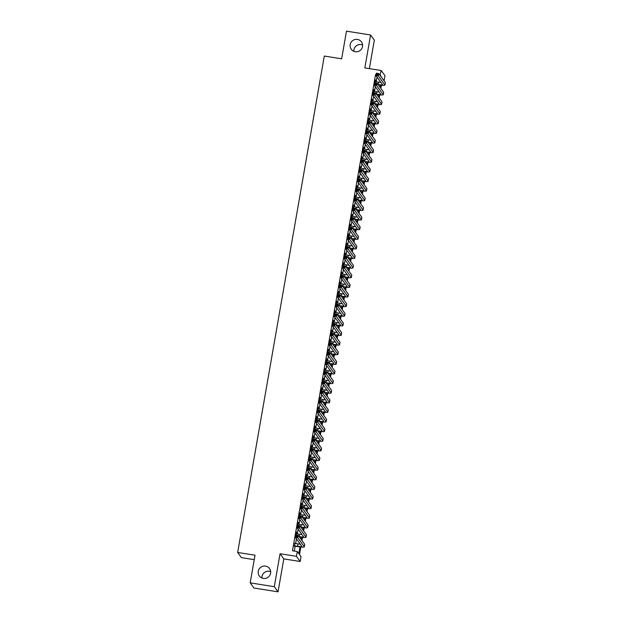<?xml version="1.0" encoding="UTF-8"?>
<svg xmlns="http://www.w3.org/2000/svg" width="623" height="623" viewBox="0 0 623 623"><rect width="100%" height="100%" fill="white"/><g stroke="black" fill="none" stroke-linecap="round" stroke-linejoin="round"><path stroke-width="0.93" d="M261.925 578.019A6.3 6.199 144.1 0 1 270.67 571.68M265.499 566.105A6.3 6.199 144.1 0 1 269.728 575.504A6.3 6.199 144.1 0 1 259.324 575.964A6.3 6.199 144.1 0 1 265.499 566.105M353.848 51.32A6.3 6.199 144.1 0 1 362.594 44.981M357.423 39.413A6.3 6.199 144.1 0 1 361.651 48.804A6.3 6.199 144.1 0 1 351.247 49.264A6.3 6.199 144.1 0 1 357.423 39.413M300.831 547.025L299.507 554.595L301.026 556.689L300.185 561.502L296.439 556.331L297.28 551.519L298.799 553.613L299.967 546.932M283.792 558.901L280.046 553.73L274.299 586.679L250.189 582.863L253.935 588.026L278.045 591.85L283.792 558.901L300.185 561.502M254.239 559.656L241.405 557.624L237.659 552.453L324.295 56.054L341.653 58.811L346.474 31.15L370.584 34.974L364.837 67.923L381.229 70.516L384.975 75.687L384.134 80.499L382.553 78.771M369.361 68.639L374.33 40.137L370.584 34.974M274.299 586.679L278.045 591.85M294.967 543.396L294.492 546.106M296.649 533.779L296.634 532.05L296.12 534.993M298.324 524.161L298.316 522.424L297.802 525.376M300.006 514.543L299.99 512.807L299.476 515.758M301.68 504.918L301.672 503.189L301.158 506.133M303.362 495.301L303.346 493.564L302.833 496.515M305.044 485.683L305.029 483.946L304.515 486.898M306.718 476.058L306.711 474.329L306.197 477.273M308.401 466.44L308.385 464.711L307.871 467.655M310.075 456.823L310.067 455.086L309.553 458.037M311.757 447.197L311.741 445.468L311.227 448.412M313.439 437.58L313.424 435.851L312.91 438.794M315.113 427.962L315.106 426.225L314.592 429.177M316.796 418.337L316.78 416.608L316.266 419.552M318.47 408.719L318.462 406.99L317.948 409.934M320.152 399.102L320.136 397.365L319.622 400.316M321.834 389.476L321.818 387.747L321.304 390.691M323.508 379.859L323.501 378.13L322.987 381.074M325.19 370.241L325.175 368.505L324.661 371.456M326.865 360.616L326.857 358.887L326.343 361.831M328.547 350.998L328.531 349.269L328.017 352.213M330.221 341.381L330.213 339.644L329.699 342.595M331.903 331.755L331.895 330.026L331.381 332.97M333.585 322.138L333.57 320.409L333.056 323.353M335.26 312.52L335.252 310.784L334.738 313.735M336.942 302.895L336.926 301.166L336.412 304.117M338.616 293.277L338.608 291.548L338.094 294.492M340.298 283.66L340.29 281.923L339.769 284.875M341.98 274.034L341.965 272.306L341.451 275.257M343.655 264.417L343.647 262.688L343.133 265.632M345.337 254.799L345.321 253.063L344.807 256.014M347.011 245.182L347.003 243.445L346.489 246.397M348.693 235.556L348.685 233.827L348.164 236.771M350.375 225.939L350.36 224.202L349.846 227.154M352.05 216.321L352.042 214.585L351.528 217.536M353.732 206.696L353.716 204.967L353.202 207.911M355.406 197.078L355.398 195.349L354.884 198.293M357.088 187.461L357.08 185.724L356.558 188.676M358.77 177.835L358.755 176.107L358.241 179.05M360.444 168.218L360.437 166.489L359.923 169.433M362.127 158.6L362.111 156.864L361.597 159.815M363.801 148.975L363.793 147.246L363.279 150.19M365.483 139.357L365.475 137.628L364.953 140.572M367.165 129.74L367.149 128.003L366.636 130.955M368.839 120.114L368.832 118.386L368.318 121.329M370.521 110.497L370.506 108.768L369.992 111.712M372.196 100.879L372.188 99.143L371.674 102.094M373.878 91.254L373.87 89.525L373.348 92.469M376.012 75.181L375.568 74.565L292.46 550.755L297.28 551.519M294.29 551.044L295.138 546.207M295.606 543.505L296.423 538.825M297.288 533.88L298.106 529.2M298.97 524.262L299.78 519.582M300.644 514.645L301.462 509.964M302.326 505.019L303.144 500.339M304.001 495.402L304.818 490.722M305.683 485.784L306.5 481.104M307.365 476.159L308.175 471.479M309.039 466.541L309.857 461.861M310.721 456.924L311.539 452.243M312.396 447.298L313.213 442.626M314.078 437.681L314.895 433.001M315.76 428.063L316.57 423.383M317.434 418.438L318.252 413.765M319.116 408.82L319.934 404.14M320.79 399.203L321.608 394.523M322.473 389.577L323.29 384.905M324.155 379.96L324.965 375.28M325.829 370.342L326.647 365.662M327.511 360.717L328.329 356.045M329.185 351.099L330.003 346.419M330.868 341.482L331.685 336.802M332.55 331.857L333.36 327.184M334.224 322.239L335.042 317.559M335.906 312.621L336.724 307.941M337.58 303.004L338.398 298.324M339.262 293.378L340.08 288.698M340.945 283.761L341.754 279.081M342.619 274.143L343.437 269.463M344.301 264.518L345.119 259.838M345.975 254.9L346.793 250.22M347.657 245.283L348.475 240.603M349.339 235.658L350.149 230.977M351.014 226.04L351.831 221.36M352.696 216.422L353.514 211.742M354.37 206.797L355.188 202.125M356.052 197.18L356.87 192.499M357.734 187.562L358.544 182.882M359.409 177.937L360.226 173.264M361.091 168.319L361.908 163.639M362.765 158.701L363.583 154.021M364.447 149.076L365.265 144.404M366.129 139.459L366.939 134.778M367.804 129.841L368.621 125.161M369.486 120.216L370.303 115.543M371.16 110.598L371.978 105.918M372.842 100.981L373.66 96.3M374.516 91.355L375.334 86.683M376.199 81.738L377.016 77.057M375.56 81.636L375.544 79.908L375.03 82.851M280.046 553.73L296.439 556.331M375.568 74.565L376.105 74.651M380.014 75.266L381.229 70.516M250.189 582.863L255.017 555.202L237.659 552.453M381.416 85.258L380.871 88.388M379.742 94.875L379.197 98.006M378.06 104.5L377.515 107.631M376.385 114.118L375.833 117.249M374.703 123.736L374.158 126.866M373.021 133.361L372.476 136.492M371.347 142.978L370.802 146.109M369.665 152.596L369.12 155.727M367.991 162.221L367.445 165.352M366.308 171.839L365.763 174.97M364.626 181.457L364.081 184.587M362.952 191.082L362.407 194.212M361.27 200.699L360.725 203.83M359.596 210.317L359.05 213.448M357.914 219.942L357.368 223.073M356.231 229.56L355.686 232.691M354.557 239.177L354.012 242.308M352.875 248.803L352.33 251.933M351.201 258.42L350.656 261.551M349.519 268.038L348.973 271.169M347.836 277.663L347.291 280.786M346.162 287.281L345.617 290.411M344.48 296.898L343.935 300.029M342.806 306.516L342.261 309.647M341.124 316.141L340.579 319.272M339.442 325.759L338.896 328.889M337.767 335.376L337.222 338.507M336.085 345.002L335.54 348.132M334.411 354.619L333.866 357.75M332.729 364.237L332.184 367.368M331.054 373.862L330.502 376.993M329.372 383.48L328.827 386.61M327.69 393.097L327.145 396.228M326.016 402.723L325.471 405.853M324.334 412.34L323.789 415.471M322.659 421.958L322.107 425.088M320.977 431.583L320.432 434.714M319.295 441.201L318.75 444.331M317.621 450.818L317.076 453.949M315.939 460.444L315.394 463.574M314.265 470.061L313.712 473.192M312.582 479.679L312.037 482.809M310.9 489.304L310.355 492.435M309.226 498.922L308.681 502.052M307.544 508.539L306.999 511.67M305.87 518.165L305.317 521.295M304.188 527.782L303.642 530.913M302.505 537.4L301.96 540.53M381.844 77.789L380.388 75.328M301.252 539.557L301.641 537.306M302.934 529.932L303.323 527.689M304.608 520.314L305.005 518.071M306.29 510.696L306.68 508.446M307.972 501.071L308.362 498.828M309.647 491.454L310.036 489.211M311.329 481.836L311.718 479.585M313.003 472.211L313.4 469.968M314.685 462.593L315.074 460.35M316.367 452.976L316.757 450.733M318.041 443.35L318.431 441.107M319.724 433.733L320.113 431.49M321.398 424.115L321.795 421.872M323.08 414.49L323.469 412.247M324.754 404.872L325.151 402.629M326.436 395.255L326.826 393.012M328.119 385.629L328.508 383.386M329.793 376.012L330.19 373.769M331.475 366.394L331.864 364.151M333.149 356.769L333.546 354.526M334.831 347.151L335.221 344.908M336.513 337.534L336.903 335.291M338.188 327.916L338.585 325.665M339.87 318.291L340.259 316.048M341.544 308.673L341.941 306.43M343.226 299.056L343.616 296.805M344.908 289.43L345.298 287.187M346.583 279.813L346.98 277.57M348.265 270.195L348.654 267.945M349.939 260.57L350.336 258.327M351.621 250.952L352.011 248.709M353.303 241.335L353.693 239.084M354.978 231.709L355.375 229.466M356.66 222.092L357.049 219.849M358.334 212.474L358.731 210.231M360.016 202.849L360.406 200.606M361.698 193.231L362.088 190.988M363.373 183.614L363.77 181.371M365.055 173.988L365.444 171.746M366.729 164.371L367.126 162.128M368.411 154.753L368.8 152.51M370.093 145.128L370.483 142.885M371.767 135.51L372.165 133.267M373.45 125.893L373.839 123.65M375.124 116.267L375.521 114.025M376.806 106.65L377.195 104.407M378.488 97.032L378.877 94.789M380.162 87.415L380.56 85.164M378.06 84.502L378.161 84.518A4.922 0.607 -170.1 0 0 382.499 84.666A4.922 0.607 -170.1 0 0 382.475 84.588L375.942 75.585L376.362 73.179L378.776 73.561L385.302 82.563A7.383 0.911 9.9 0 1 385.341 82.688L384.921 85.094A7.383 0.911 9.9 0 1 378.41 84.868L378.309 84.853M375.248 81.59L378.582 82.119A4.922 0.607 -170.1 0 0 380.887 82.4M377.795 73.981L376.829 73.833L376.658 74.791L377.624 74.947L377.795 73.981L378.776 73.561L378.356 75.967L384.882 84.969A7.383 0.911 9.9 0 1 384.921 85.094M377.624 74.947L378.356 75.967L375.942 75.585L376.658 74.791M376.829 73.833L376.362 73.179M376.378 94.128L376.479 94.143A4.922 0.607 -170.1 0 0 380.817 94.291A4.922 0.607 -170.1 0 0 380.793 94.205L374.267 85.203L374.688 82.797L377.094 83.178L383.628 92.181A7.383 0.911 9.9 0 1 383.667 92.305L383.246 94.712A7.383 0.911 9.9 0 1 376.736 94.494L376.635 94.47M373.574 91.207L376.899 91.737A4.922 0.607 -170.1 0 0 379.212 92.025M376.113 83.607L375.147 83.451L374.984 84.417L375.949 84.564L376.113 83.607L377.094 83.178L376.674 85.585L383.207 94.587A7.383 0.911 9.9 0 1 383.246 94.712M375.949 84.564L376.674 85.585L374.267 85.203L374.984 84.417M375.147 83.451L374.688 82.797M374.696 103.745L374.797 103.761A4.922 0.607 -170.1 0 0 379.142 103.909A4.922 0.607 -170.1 0 0 379.119 103.823L372.585 94.821L373.006 92.414L375.42 92.796L381.946 101.806A7.383 0.911 9.9 0 1 381.985 101.923L381.564 104.329A7.383 0.911 9.9 0 1 375.054 104.111L374.953 104.096M371.892 100.825L375.217 101.354A4.922 0.607 -170.1 0 0 377.53 101.642M374.439 93.224L373.473 93.068L373.302 94.034L374.267 94.19L374.439 93.224L375.42 92.796L374.999 95.202L381.525 104.212A7.383 0.911 9.9 0 1 381.564 104.329M374.267 94.19L374.999 95.202L372.585 94.821L373.302 94.034M373.473 93.068L373.006 92.414M373.021 113.363L373.122 113.378A4.922 0.607 -170.1 0 0 377.46 113.526A4.922 0.607 -170.1 0 0 377.437 113.448L370.911 104.446L371.324 102.04L373.738 102.421L380.264 111.424A7.383 0.911 9.9 0 1 380.303 111.548L379.882 113.954A7.383 0.911 9.9 0 1 373.372 113.729L373.27 113.713M370.218 110.45L373.543 110.98A4.922 0.607 -170.1 0 0 375.856 111.26M372.756 102.842L371.791 102.694L371.627 103.652L372.593 103.807L372.756 102.842L373.738 102.421L373.317 104.828L379.851 113.83A7.383 0.911 9.9 0 1 379.882 113.954M372.593 103.807L373.317 104.828L370.911 104.446L371.627 103.652M371.791 102.694L371.324 102.04M371.339 122.988L371.44 123.004A4.922 0.607 -170.1 0 0 375.786 123.152A4.922 0.607 -170.1 0 0 375.755 123.066L369.229 114.064L369.649 111.657L372.056 112.039L378.589 121.041A7.383 0.911 9.9 0 1 378.628 121.166L378.208 123.572A7.383 0.911 9.9 0 1 371.697 123.354L371.596 123.331M368.536 120.068L371.861 120.597A4.922 0.607 -170.1 0 0 374.174 120.885M371.074 112.467L370.117 112.311L369.945 113.277L370.911 113.425L371.074 112.467L372.056 112.039L371.643 114.445L378.169 123.447A7.383 0.911 9.9 0 1 378.208 123.572M370.911 113.425L371.643 114.445L369.229 114.064L369.945 113.277M370.117 112.311L369.649 111.657M369.665 132.606L369.766 132.621A4.922 0.607 -170.1 0 0 374.104 132.769A4.922 0.607 -170.1 0 0 374.08 132.683L367.547 123.681L367.967 121.275L370.381 121.656L376.907 130.666A7.383 0.911 9.9 0 1 376.946 130.783L376.526 133.19A7.383 0.911 9.9 0 1 370.015 132.972L369.914 132.956M366.854 129.685L370.187 130.215A4.922 0.607 -170.1 0 0 372.492 130.503M369.4 122.085L368.434 121.929L368.271 122.895L369.229 123.05L369.4 122.085L370.381 121.656L369.961 124.063L376.487 133.065A7.383 0.911 9.9 0 1 376.526 133.19M369.229 123.05L369.961 124.063L367.547 123.681L368.271 122.895M368.434 121.929L367.967 121.275M367.983 142.223L368.084 142.239A4.922 0.607 -170.1 0 0 372.422 142.387A4.922 0.607 -170.1 0 0 372.398 142.309L365.872 133.306L366.293 130.9L368.699 131.282L375.233 140.284A7.383 0.911 9.9 0 1 375.272 140.409L374.851 142.815A7.383 0.911 9.9 0 1 368.341 142.589L368.24 142.574M365.179 139.311L368.505 139.832A4.922 0.607 -170.1 0 0 370.817 140.12M367.718 131.702L366.752 131.554L366.589 132.512L367.554 132.668L367.718 131.702L368.699 131.282L368.279 133.688L374.812 142.69A7.383 0.911 9.9 0 1 374.851 142.815M367.554 132.668L368.279 133.688L365.872 133.306L366.589 132.512M366.752 131.554L366.293 130.9M366.301 151.848L366.402 151.864A4.922 0.607 -170.1 0 0 370.747 152.012A4.922 0.607 -170.1 0 0 370.724 151.926L364.19 142.924L364.611 140.518L367.025 140.899L373.551 149.902A7.383 0.911 9.9 0 1 373.59 150.026L373.169 152.433A7.383 0.911 9.9 0 1 366.659 152.207L366.558 152.191M363.497 148.928L366.822 149.458A4.922 0.607 -170.1 0 0 369.135 149.746M366.044 141.328L365.078 141.172L364.907 142.137L365.872 142.285L366.044 141.328L367.025 140.899L366.604 143.306L373.13 152.308A7.383 0.911 9.9 0 1 373.169 152.433M365.872 142.285L366.604 143.306L364.19 142.924L364.907 142.137M365.078 141.172L364.611 140.518M364.626 161.466L364.728 161.482A4.922 0.607 -170.1 0 0 369.065 161.63A4.922 0.607 -170.1 0 0 369.042 161.544L362.516 152.542L362.929 150.135L365.343 150.517L371.869 159.527A7.383 0.911 9.9 0 1 371.908 159.644L371.487 162.05A7.383 0.911 9.9 0 1 364.977 161.832L364.876 161.816M361.823 158.546L365.148 159.075A4.922 0.607 -170.1 0 0 367.461 159.363M364.362 150.945L363.396 150.789L363.232 151.755L364.198 151.911L364.362 150.945L365.343 150.517L364.922 152.923L371.456 161.925A7.383 0.911 9.9 0 1 371.487 162.05M364.198 151.911L364.922 152.923L362.516 152.542L363.232 151.755M363.396 150.789L362.929 150.135M362.944 171.084L363.045 171.099A4.922 0.607 -170.1 0 0 367.391 171.247A4.922 0.607 -170.1 0 0 367.36 171.169L360.834 162.167L361.254 159.761L363.661 160.142L370.194 169.144A7.383 0.911 9.9 0 1 370.233 169.269L369.813 171.675A7.383 0.911 9.9 0 1 363.302 171.45L363.201 171.434M360.141 168.171L363.466 168.693A4.922 0.607 -170.1 0 0 365.779 168.981M362.687 160.563L361.722 160.415L361.55 161.373L362.516 161.528L362.687 160.563L363.661 160.142L363.248 162.548L369.774 171.551A7.383 0.911 9.9 0 1 369.813 171.675M362.516 161.528L363.248 162.548L360.834 162.167L361.55 161.373M361.722 160.415L361.254 159.761M361.27 180.709L361.371 180.725A4.922 0.607 -170.1 0 0 365.709 180.872A4.922 0.607 -170.1 0 0 365.685 180.787L359.152 171.784L359.572 169.378L361.986 169.76L368.512 178.762A7.383 0.911 9.9 0 1 368.551 178.887L368.131 181.293A7.383 0.911 9.9 0 1 361.62 181.067L361.519 181.052M358.459 177.789L361.792 178.318A4.922 0.607 -170.1 0 0 364.097 178.599M361.005 170.188L360.039 170.032L359.876 170.998L360.834 171.146L361.005 170.188L361.986 169.76L361.566 172.166L368.092 181.168A7.383 0.911 9.9 0 1 368.131 181.293M360.834 171.146L361.566 172.166L359.152 171.784L359.876 170.998M360.039 170.032L359.572 169.378M359.588 190.327L359.689 190.342A4.922 0.607 -170.1 0 0 364.027 190.49A4.922 0.607 -170.1 0 0 364.003 190.404L357.477 181.402L357.898 178.996L360.304 179.377L366.838 188.387A7.383 0.911 9.9 0 1 366.877 188.504L366.456 190.911A7.383 0.911 9.9 0 1 359.946 190.693L359.845 190.677M356.784 187.406L360.11 187.936A4.922 0.607 -170.1 0 0 362.422 188.224M359.323 179.806L358.357 179.65L358.194 180.615L359.16 180.771L359.323 179.806L360.304 179.377L359.884 181.784L366.417 190.786A7.383 0.911 9.9 0 1 366.456 190.911M359.16 180.771L359.884 181.784L357.477 181.402L358.194 180.615M358.357 179.65L357.898 178.996M357.906 199.944L358.015 199.96A4.922 0.607 -170.1 0 0 362.352 200.108A4.922 0.607 -170.1 0 0 362.329 200.03L355.795 191.02L356.216 188.621L358.63 189.003L365.156 198.005A7.383 0.911 9.9 0 1 365.195 198.13L364.774 200.528A7.383 0.911 9.9 0 1 358.264 200.31L358.163 200.294M355.102 197.032L358.427 197.553A4.922 0.607 -170.1 0 0 360.74 197.841M357.649 189.423L356.683 189.275L356.512 190.233L357.477 190.389L357.649 189.423L358.63 189.003L358.209 191.409L364.735 200.411A7.383 0.911 9.9 0 1 364.774 200.528M357.477 190.389L358.209 191.409L355.795 191.02L356.512 190.233M356.683 189.275L356.216 188.621M356.231 209.562L356.333 209.585A4.922 0.607 -170.1 0 0 360.67 209.725A4.922 0.607 -170.1 0 0 360.647 209.647L354.121 200.645L354.534 198.239L356.948 198.62L363.474 207.623A7.383 0.911 9.9 0 1 363.513 207.747L363.092 210.153A7.383 0.911 9.9 0 1 356.582 209.928L356.481 209.912M353.428 206.649L356.753 207.179A4.922 0.607 -170.1 0 0 359.066 207.459M355.967 199.049L355.001 198.893L354.837 199.858L355.803 200.006L355.967 199.049L356.948 198.62L356.527 201.027L363.061 210.029A7.383 0.911 9.9 0 1 363.092 210.153M355.803 200.006L356.527 201.027L354.121 200.645L354.837 199.858M355.001 198.893L354.534 198.239M354.549 219.187L354.651 219.203A4.922 0.607 -170.1 0 0 358.996 219.351A4.922 0.607 -170.1 0 0 358.965 219.265L352.439 210.263L352.859 207.856L355.266 208.238L361.799 217.248A7.383 0.911 9.9 0 1 361.838 217.365L361.418 219.771A7.383 0.911 9.9 0 1 354.908 219.553L354.806 219.537M351.746 216.267L355.071 216.796A4.922 0.607 -170.1 0 0 357.384 217.084M354.292 208.666L353.327 208.51L353.155 209.476L354.121 209.624L354.292 208.666L355.266 208.238L354.853 210.644L361.379 219.646A7.383 0.911 9.9 0 1 361.418 219.771M354.121 209.624L354.853 210.644L352.439 210.263L353.155 209.476M353.327 208.51L352.859 207.856M352.875 228.805L352.976 228.82A4.922 0.607 -170.1 0 0 357.314 228.968A4.922 0.607 -170.1 0 0 357.291 228.89L350.757 219.88L351.177 217.482L353.591 217.863L360.117 226.865A7.383 0.911 9.9 0 1 360.156 226.99L359.736 229.389A7.383 0.911 9.9 0 1 353.225 229.171L353.124 229.155M350.064 225.892L353.397 226.414A4.922 0.607 -170.1 0 0 355.702 226.702M352.61 218.284L351.645 218.136L351.481 219.094L352.439 219.249L352.61 218.284L353.591 217.863L353.171 220.262L359.697 229.272A7.383 0.911 9.9 0 1 359.736 229.389M352.439 219.249L353.171 220.262L350.757 219.88L351.481 219.094M351.645 218.136L351.177 217.482M351.193 238.422L351.294 238.445A4.922 0.607 -170.1 0 0 355.632 238.586A4.922 0.607 -170.1 0 0 355.608 238.508L349.082 229.505L349.503 227.099L351.909 227.481L358.443 236.483A7.383 0.911 9.9 0 1 358.482 236.608L358.061 239.014A7.383 0.911 9.9 0 1 351.551 238.788L351.45 238.773M348.389 235.51L351.715 236.039A4.922 0.607 -170.1 0 0 354.028 236.319M350.928 227.909L349.962 227.753L349.799 228.711L350.765 228.867L350.928 227.909L351.909 227.481L351.489 229.887L358.023 238.889A7.383 0.911 9.9 0 1 358.061 239.014M350.765 228.867L351.489 229.887L349.082 229.505L349.799 228.711M349.962 227.753L349.503 227.099M349.511 248.047L349.62 248.063A4.922 0.607 -170.1 0 0 353.957 248.211A4.922 0.607 -170.1 0 0 353.934 248.125L347.4 239.123L347.821 236.717L350.235 237.098L356.761 246.101A7.383 0.911 9.9 0 1 356.8 246.225L356.379 248.632A7.383 0.911 9.9 0 1 349.869 248.413L349.768 248.398M346.707 245.127L350.033 245.657A4.922 0.607 -170.1 0 0 352.345 245.945M349.254 237.527L348.288 237.371L348.117 238.336L349.082 238.484L349.254 237.527L350.235 237.098L349.815 239.505L356.34 248.507A7.383 0.911 9.9 0 1 356.379 248.632M349.082 238.484L349.815 239.505L347.4 239.123L348.117 238.336M348.288 237.371L347.821 236.717M347.836 257.665L347.938 257.681A4.922 0.607 -170.1 0 0 352.275 257.829A4.922 0.607 -170.1 0 0 352.252 257.751L345.726 248.741L346.147 246.342L348.553 246.724L355.079 255.726A7.383 0.911 9.9 0 1 355.118 255.851L354.697 258.249A7.383 0.911 9.9 0 1 348.187 258.031L348.086 258.015M345.033 254.752L348.358 255.274A4.922 0.607 -170.1 0 0 350.671 255.562M347.572 247.144L346.606 246.996L346.443 247.954L347.408 248.11L347.572 247.144L348.553 246.724L348.132 249.122L354.666 258.132A7.383 0.911 9.9 0 1 354.697 258.249M347.408 248.11L348.132 249.122L345.726 248.741L346.443 247.954M346.606 246.996L346.147 246.342M346.154 267.283L346.256 267.298A4.922 0.607 -170.1 0 0 350.601 267.446A4.922 0.607 -170.1 0 0 350.57 267.368L344.044 258.366L344.464 255.96L346.871 256.341L353.405 265.343A7.383 0.911 9.9 0 1 353.443 265.468L353.023 267.874A7.383 0.911 9.9 0 1 346.513 267.649L346.411 267.633M343.351 264.37L346.676 264.9A4.922 0.607 -170.1 0 0 348.989 265.18M345.897 256.769L344.932 256.614L344.76 257.572L345.726 257.727L345.897 256.769L346.871 256.341L346.458 258.747L352.984 267.75A7.383 0.911 9.9 0 1 353.023 267.874M345.726 257.727L346.458 258.747L344.044 258.366L344.76 257.572M344.932 256.614L344.464 255.96M344.48 276.908L344.581 276.924A4.922 0.607 -170.1 0 0 348.919 277.071A4.922 0.607 -170.1 0 0 348.896 276.986L342.362 267.983L342.782 265.577L345.197 265.959L351.722 274.961A7.383 0.911 9.9 0 1 351.761 275.086L351.341 277.492A7.383 0.911 9.9 0 1 344.831 277.274L344.729 277.258M341.669 273.988L345.002 274.517A4.922 0.607 -170.1 0 0 347.307 274.805M344.215 266.387L343.25 266.231L343.086 267.197L344.044 267.345L344.215 266.387L345.197 265.959L344.776 268.365L351.302 277.367A7.383 0.911 9.9 0 1 351.341 277.492M344.044 267.345L344.776 268.365L342.362 267.983L343.086 267.197M343.25 266.231L342.782 265.577M342.798 286.525L342.899 286.541A4.922 0.607 -170.1 0 0 347.237 286.689A4.922 0.607 -170.1 0 0 347.213 286.611L340.688 277.601L341.108 275.202L343.514 275.584L350.048 284.586A7.383 0.911 9.9 0 1 350.087 284.711L349.667 287.11A7.383 0.911 9.9 0 1 343.156 286.892L343.055 286.876M339.994 283.613L343.32 284.135A4.922 0.607 -170.1 0 0 345.633 284.423M342.533 276.005L341.575 275.857L341.404 276.814L342.37 276.97L342.533 276.005L343.514 275.584L343.094 277.983L349.628 286.993A7.383 0.911 9.9 0 1 349.667 287.11M342.37 276.97L343.094 277.983L340.688 277.601L341.404 276.814M341.575 275.857L341.108 275.202M341.116 296.143L341.225 296.159A4.922 0.607 -170.1 0 0 345.563 296.307A4.922 0.607 -170.1 0 0 345.539 296.229L339.005 287.226L339.426 284.82L341.84 285.202L348.366 294.204A7.383 0.911 9.9 0 1 348.405 294.329L347.984 296.735A7.383 0.911 9.9 0 1 341.474 296.509L341.373 296.493M338.312 293.231L341.638 293.76A4.922 0.607 -170.1 0 0 343.951 294.04M340.859 285.63L339.893 285.474L339.722 286.432L340.688 286.588L340.859 285.63L341.84 285.202L341.42 287.608L347.946 296.61A7.383 0.911 9.9 0 1 347.984 296.735M340.688 286.588L341.42 287.608L339.005 287.226L339.722 286.432M339.893 285.474L339.426 284.82M339.442 305.768L339.543 305.784A4.922 0.607 -170.1 0 0 343.88 305.932A4.922 0.607 -170.1 0 0 343.857 305.846L337.331 296.844L337.752 294.438L340.158 294.819L346.684 303.822A7.383 0.911 9.9 0 1 346.723 303.946L346.302 306.352A7.383 0.911 9.9 0 1 339.792 306.134L339.691 306.119M336.638 302.848L339.963 303.378A4.922 0.607 -170.1 0 0 342.276 303.666M339.177 295.247L338.211 295.092L338.048 296.057L339.013 296.205L339.177 295.247L340.158 294.819L339.737 297.226L346.271 306.228A7.383 0.911 9.9 0 1 346.302 306.352M339.013 296.205L339.737 297.226L337.331 296.844L338.048 296.057M338.211 295.092L337.752 294.438M337.759 315.386L337.861 315.402A4.922 0.607 -170.1 0 0 342.206 315.55A4.922 0.607 -170.1 0 0 342.175 315.472L335.649 306.461L336.07 304.055L338.476 304.445L345.01 313.447A7.383 0.911 9.9 0 1 345.049 313.564L344.628 315.97A7.383 0.911 9.9 0 1 338.118 315.752L338.016 315.736M334.956 312.473L338.281 312.995A4.922 0.607 -170.1 0 0 340.594 313.283M337.502 304.865L336.537 304.717L336.365 305.675L337.331 305.831L337.502 304.865L338.476 304.445L338.063 306.843L344.589 315.853A7.383 0.911 9.9 0 1 344.628 315.97M337.331 305.831L338.063 306.843L335.649 306.461L336.365 305.675M336.537 304.717L336.07 304.055M336.085 325.004L336.186 325.019A4.922 0.607 -170.1 0 0 340.524 325.167A4.922 0.607 -170.1 0 0 340.501 325.089L333.967 316.087L334.387 313.681L336.802 314.062L343.328 323.064A7.383 0.911 9.9 0 1 343.366 323.189L342.946 325.595A7.383 0.911 9.9 0 1 336.436 325.37L336.334 325.354M333.274 322.091L336.607 322.621A4.922 0.607 -170.1 0 0 338.912 322.901M335.82 314.483L334.855 314.335L334.691 315.293L335.649 315.448L335.82 314.483L336.802 314.062L336.381 316.468L342.907 325.471A7.383 0.911 9.9 0 1 342.946 325.595M335.649 315.448L336.381 316.468L333.967 316.087L334.691 315.293M334.855 314.335L334.387 313.681M334.403 334.629L334.504 334.644A4.922 0.607 -170.1 0 0 338.842 334.792A4.922 0.607 -170.1 0 0 338.819 334.707L332.293 325.704L332.713 323.298L335.119 323.68L341.653 332.682A7.383 0.911 9.9 0 1 341.692 332.807L341.272 335.213A7.383 0.911 9.9 0 1 334.761 334.995L334.66 334.979M331.6 331.709L334.925 332.238A4.922 0.607 -170.1 0 0 337.238 332.526M334.138 324.108L333.18 323.952L333.009 324.918L333.975 325.066L334.138 324.108L335.119 323.68L334.699 326.086L341.233 335.088A7.383 0.911 9.9 0 1 341.272 335.213M333.975 325.066L334.699 326.086L332.293 325.704L333.009 324.918M333.18 323.952L332.713 323.298M332.721 344.246L332.83 344.262A4.922 0.607 -170.1 0 0 337.168 344.41A4.922 0.607 -170.1 0 0 337.144 344.324L330.611 335.322L331.031 332.916L333.445 333.305L339.971 342.307A7.383 0.911 9.9 0 1 340.01 342.424L339.59 344.831A7.383 0.911 9.9 0 1 333.079 344.612L332.978 344.597M329.917 341.334L333.243 341.856A4.922 0.607 -170.1 0 0 335.556 342.144M332.464 333.726L331.498 333.57L331.327 334.535L332.293 334.691L332.464 333.726L333.445 333.305L333.025 335.704L339.551 344.714A7.383 0.911 9.9 0 1 339.59 344.831M332.293 334.691L333.025 335.704L330.611 335.322L331.327 334.535M331.498 333.57L331.031 332.916M331.047 353.864L331.148 353.88A4.922 0.607 -170.1 0 0 335.486 354.028A4.922 0.607 -170.1 0 0 335.462 353.95L328.936 344.947L329.357 342.541L331.763 342.923L338.289 351.925A7.383 0.911 9.9 0 1 338.328 352.05L337.907 354.456A7.383 0.911 9.9 0 1 331.397 354.23L331.296 354.214M328.243 350.951L331.568 351.481A4.922 0.607 -170.1 0 0 333.881 351.761M330.782 343.343L329.816 343.195L329.653 344.153L330.618 344.309L330.782 343.343L331.763 342.923L331.343 345.329L337.876 354.331A7.383 0.911 9.9 0 1 337.907 354.456M330.618 344.309L331.343 345.329L328.936 344.947L329.653 344.153M329.816 343.195L329.357 342.541M329.365 363.489L329.466 363.505A4.922 0.607 -170.1 0 0 333.811 363.653A4.922 0.607 -170.1 0 0 333.78 363.567L327.254 354.565L327.675 352.159L330.081 352.54L336.615 361.542A7.383 0.911 9.9 0 1 336.654 361.667L336.233 364.073A7.383 0.911 9.9 0 1 329.723 363.855L329.622 363.832M326.561 360.569L329.886 361.099A4.922 0.607 -170.1 0 0 332.199 361.387M329.108 352.968L328.142 352.813L327.971 353.778L328.936 353.926L329.108 352.968L330.081 352.54L329.668 354.946L336.194 363.949A7.383 0.911 9.9 0 1 336.233 364.073M328.936 353.926L329.668 354.946L327.254 354.565L327.971 353.778M328.142 352.813L327.675 352.159M327.69 373.107L327.791 373.122A4.922 0.607 -170.1 0 0 332.129 373.27A4.922 0.607 -170.1 0 0 332.106 373.185L325.572 364.182L325.993 361.776L328.407 362.158L334.933 371.168A7.383 0.911 9.9 0 1 334.972 371.285L334.551 373.691A7.383 0.911 9.9 0 1 328.041 373.473L327.939 373.457M324.879 370.187L328.212 370.716A4.922 0.607 -170.1 0 0 330.517 371.004M327.425 362.586L326.46 362.43L326.296 363.396L327.254 363.552L327.425 362.586L328.407 362.158L327.986 364.564L334.512 373.566A7.383 0.911 9.9 0 1 334.551 373.691M327.254 363.552L327.986 364.564L325.572 364.182L326.296 363.396M326.46 362.43L325.993 361.776M326.008 382.724L326.109 382.74A4.922 0.607 -170.1 0 0 330.447 382.888A4.922 0.607 -170.1 0 0 330.424 382.81L323.898 373.808L324.318 371.401L326.725 371.783L333.258 380.785A7.383 0.911 9.9 0 1 333.297 380.91L332.877 383.316A7.383 0.911 9.9 0 1 326.366 383.09L326.265 383.075M323.205 379.812L326.53 380.334A4.922 0.607 -170.1 0 0 328.843 380.622M325.743 372.204L324.785 372.056L324.614 373.013L325.58 373.169L325.743 372.204L326.725 371.783L326.304 374.189L332.838 383.192A7.383 0.911 9.9 0 1 332.877 383.316M325.58 373.169L326.304 374.189L323.898 373.808L324.614 373.013M324.785 372.056L324.318 371.401M324.326 392.35L324.435 392.365A4.922 0.607 -170.1 0 0 328.773 392.513A4.922 0.607 -170.1 0 0 328.749 392.428L322.216 383.425L322.636 381.019L325.05 381.401L331.576 390.403A7.383 0.911 9.9 0 1 331.615 390.528L331.195 392.934A7.383 0.911 9.9 0 1 324.684 392.708L324.583 392.692M321.523 389.43L324.848 389.959A4.922 0.607 -170.1 0 0 327.161 390.247M324.069 381.829L323.103 381.673L322.932 382.639L323.898 382.787L324.069 381.829L325.05 381.401L324.63 383.807L331.156 392.809A7.383 0.911 9.9 0 1 331.195 392.934M323.898 382.787L324.63 383.807L322.216 383.425L322.932 382.639M323.103 381.673L322.636 381.019M322.652 401.967L322.753 401.983A4.922 0.607 -170.1 0 0 327.091 402.131A4.922 0.607 -170.1 0 0 327.067 402.045L320.541 393.043L320.962 390.637L323.368 391.018L329.902 400.028A7.383 0.911 9.9 0 1 329.933 400.145L329.512 402.551A7.383 0.911 9.9 0 1 323.002 402.333L322.901 402.318M319.848 399.047L323.173 399.577A4.922 0.607 -170.1 0 0 325.486 399.865M322.387 391.446L321.421 391.291L321.258 392.256L322.223 392.412L322.387 391.446L323.368 391.018L322.948 393.425L329.481 402.427A7.383 0.911 9.9 0 1 329.512 402.551M322.223 392.412L322.948 393.425L320.541 393.043L321.258 392.256M321.421 391.291L320.962 390.637M320.97 411.585L321.071 411.601A4.922 0.607 -170.1 0 0 325.416 411.748A4.922 0.607 -170.1 0 0 325.385 411.671L318.859 402.668L319.28 400.262L321.694 400.644L328.22 409.646A7.383 0.911 9.9 0 1 328.259 409.77L327.838 412.177A7.383 0.911 9.9 0 1 321.328 411.951L321.227 411.935M318.166 408.672L321.491 409.194A4.922 0.607 -170.1 0 0 323.804 409.482M320.713 401.064L319.747 400.916L319.576 401.874L320.541 402.03L320.713 401.064L321.694 400.644L321.273 403.05L327.799 412.052A7.383 0.911 9.9 0 1 327.838 412.177M320.541 402.03L321.273 403.05L318.859 402.668L319.576 401.874M319.747 400.916L319.28 400.262M319.295 421.21L319.397 421.226A4.922 0.607 -170.1 0 0 323.734 421.374A4.922 0.607 -170.1 0 0 323.711 421.288L317.177 412.286L317.598 409.879L320.012 410.261L326.538 419.263A7.383 0.911 9.9 0 1 326.577 419.388L326.156 421.794A7.383 0.911 9.9 0 1 319.646 421.569L319.544 421.553M316.484 418.29L319.817 418.82A4.922 0.607 -170.1 0 0 322.122 419.1M319.031 410.689L318.065 410.534L317.901 411.499L318.859 411.647L319.031 410.689L320.012 410.261L319.591 412.667L326.117 421.67A7.383 0.911 9.9 0 1 326.156 421.794M318.859 411.647L319.591 412.667L317.177 412.286L317.901 411.499M318.065 410.534L317.598 409.879M317.613 430.828L317.714 430.843A4.922 0.607 -170.1 0 0 322.06 430.991A4.922 0.607 -170.1 0 0 322.029 430.906L315.503 421.903L315.923 419.497L318.33 419.879L324.863 428.889A7.383 0.911 9.9 0 1 324.902 429.006L324.482 431.412A7.383 0.911 9.9 0 1 317.971 431.194L317.87 431.178M314.81 427.908L318.135 428.437A4.922 0.607 -170.1 0 0 320.448 428.725M317.348 420.307L316.391 420.151L316.219 421.117L317.185 421.273L317.348 420.307L318.33 419.879L317.909 422.285L324.443 431.287A7.383 0.911 9.9 0 1 324.482 431.412M317.185 421.273L317.909 422.285L315.503 421.903L316.219 421.117M316.391 420.151L315.923 419.497M315.931 440.445L316.04 440.461A4.922 0.607 -170.1 0 0 320.378 440.609A4.922 0.607 -170.1 0 0 320.354 440.531L313.821 431.521L314.241 429.122L316.655 429.504L323.181 438.506A7.383 0.911 9.9 0 1 323.22 438.631L322.8 441.029A7.383 0.911 9.9 0 1 316.289 440.811L316.188 440.796M313.128 437.533L316.453 438.055A4.922 0.607 -170.1 0 0 318.766 438.343M315.674 429.925L314.708 429.777L314.537 430.734L315.503 430.89L315.674 429.925L316.655 429.504L316.235 431.91L322.761 440.913A7.383 0.911 9.9 0 1 322.8 441.029M315.503 430.89L316.235 431.91L313.821 431.521L314.537 430.734M314.708 429.777L314.241 429.122M314.257 450.071L314.358 450.086A4.922 0.607 -170.1 0 0 318.696 450.234A4.922 0.607 -170.1 0 0 318.672 450.149L312.146 441.146L312.567 438.74L314.973 439.122L321.507 448.124A7.383 0.911 9.9 0 1 321.538 448.249L321.125 450.655A7.383 0.911 9.9 0 1 314.607 450.429L314.506 450.413M311.453 447.15L314.779 447.68A4.922 0.607 -170.1 0 0 317.091 447.96M313.992 439.55L313.026 439.394L312.863 440.36L313.828 440.508L313.992 439.55L314.973 439.122L314.553 441.528L321.086 450.53A7.383 0.911 9.9 0 1 321.125 450.655M313.828 440.508L314.553 441.528L312.146 441.146L312.863 440.36M313.026 439.394L312.567 438.74M312.575 459.688L312.676 459.704A4.922 0.607 -170.1 0 0 317.021 459.852A4.922 0.607 -170.1 0 0 316.99 459.766L310.464 450.764L310.885 448.358L313.299 448.739L319.825 457.749A7.383 0.911 9.9 0 1 319.864 457.866L319.443 460.272A7.383 0.911 9.9 0 1 312.933 460.054L312.832 460.039M309.771 456.768L313.096 457.298A4.922 0.607 -170.1 0 0 315.409 457.586M312.318 449.167L311.352 449.012L311.181 449.977L312.146 450.125L312.318 449.167L313.299 448.739L312.878 451.145L319.404 460.148A7.383 0.911 9.9 0 1 319.443 460.272M312.146 450.125L312.878 451.145L310.464 450.764L311.181 449.977M311.352 449.012L310.885 448.358M310.9 469.306L311.002 469.321A4.922 0.607 -170.1 0 0 315.339 469.469A4.922 0.607 -170.1 0 0 315.316 469.392L308.782 460.381L309.203 457.983L311.617 458.364L318.143 467.367A7.383 0.911 9.9 0 1 318.182 467.491L317.761 469.89A7.383 0.911 9.9 0 1 311.251 469.672L311.15 469.656M308.089 466.393L311.422 466.915A4.922 0.607 -170.1 0 0 313.727 467.203M310.636 458.785L309.67 458.637L309.506 459.595L310.464 459.751L310.636 458.785L311.617 458.364L311.196 460.771L317.722 469.773A7.383 0.911 9.9 0 1 317.761 469.89M310.464 459.751L311.196 460.771L308.782 460.381L309.506 459.595M309.67 458.637L309.203 457.983M309.218 478.923L309.32 478.947A4.922 0.607 -170.1 0 0 313.665 479.087A4.922 0.607 -170.1 0 0 313.634 479.009L307.108 470.007L307.528 467.6L309.935 467.982L316.468 476.984A7.383 0.911 9.9 0 1 316.507 477.109L316.087 479.515A7.383 0.911 9.9 0 1 309.576 479.289L309.475 479.274M306.415 476.011L309.74 476.54A4.922 0.607 -170.1 0 0 312.053 476.821M308.953 468.41L307.996 468.255L307.824 469.22L308.79 469.368L308.953 468.41L309.935 467.982L309.514 470.388L316.048 479.391A7.383 0.911 9.9 0 1 316.087 479.515M308.79 469.368L309.514 470.388L307.108 470.007L307.824 469.22M307.996 468.255L307.528 467.6M307.544 488.549L307.645 488.564A4.922 0.607 -170.1 0 0 311.983 488.712A4.922 0.607 -170.1 0 0 311.959 488.627L305.426 479.624L305.846 477.218L308.26 477.6L314.786 486.61A7.383 0.911 9.9 0 1 314.825 486.727L314.405 489.133A7.383 0.911 9.9 0 1 307.894 488.915L307.793 488.899M304.733 485.629L308.058 486.158A4.922 0.607 -170.1 0 0 310.371 486.446M307.279 478.028L306.314 477.872L306.142 478.838L307.108 478.986L307.279 478.028L308.26 477.6L307.84 480.006L314.366 489.008A7.383 0.911 9.9 0 1 314.405 489.133M307.108 478.986L307.84 480.006L305.426 479.624L306.142 478.838M306.314 477.872L305.846 477.218M305.862 498.166L305.963 498.182A4.922 0.607 -170.1 0 0 310.301 498.33A4.922 0.607 -170.1 0 0 310.277 498.252L303.751 489.242L304.172 486.843L306.578 487.225L313.112 496.227A7.383 0.911 9.9 0 1 313.143 496.352L312.73 498.75A7.383 0.911 9.9 0 1 306.212 498.532L306.111 498.517M303.058 495.254L306.384 495.776A4.922 0.607 -170.1 0 0 308.697 496.064M305.597 487.645L304.631 487.498L304.468 488.455L305.434 488.611L305.597 487.645L306.578 487.225L306.158 489.623L312.691 498.634A7.383 0.911 9.9 0 1 312.73 498.75M305.434 488.611L306.158 489.623L303.751 489.242L304.468 488.455M304.631 487.498L304.172 486.843M304.18 507.784L304.281 507.8A4.922 0.607 -170.1 0 0 308.626 507.947A4.922 0.607 -170.1 0 0 308.595 507.87L302.069 498.867L302.49 496.461L304.904 496.843L311.43 505.845A7.383 0.911 9.9 0 1 311.469 505.969L311.048 508.376A7.383 0.911 9.9 0 1 304.538 508.15L304.437 508.134M301.376 504.871L304.702 505.401A4.922 0.607 -170.1 0 0 307.014 505.681M303.923 497.271L302.957 497.115L302.786 498.073L303.751 498.229L303.923 497.271L304.904 496.843L304.483 499.249L311.009 508.251A7.383 0.911 9.9 0 1 311.048 508.376M303.751 498.229L304.483 499.249L302.069 498.867L302.786 498.073M302.957 497.115L302.49 496.461M302.505 517.409L302.607 517.425A4.922 0.607 -170.1 0 0 306.944 517.573A4.922 0.607 -170.1 0 0 306.921 517.487L300.387 508.485L300.808 506.078L303.222 506.46L309.748 515.462A7.383 0.911 9.9 0 1 309.787 515.587L309.366 517.993A7.383 0.911 9.9 0 1 302.856 517.775L302.755 517.76M299.694 514.489L303.027 515.019A4.922 0.607 -170.1 0 0 305.332 515.307M302.241 506.888L301.275 506.733L301.111 507.698L302.069 507.846L302.241 506.888L303.222 506.46L302.801 508.866L309.327 517.869A7.383 0.911 9.9 0 1 309.366 517.993M302.069 507.846L302.801 508.866L300.387 508.485L301.111 507.698M301.275 506.733L300.808 506.078M300.823 527.027L300.925 527.042A4.922 0.607 -170.1 0 0 305.27 527.19A4.922 0.607 -170.1 0 0 305.239 527.113L298.713 518.102L299.133 515.704L301.54 516.085L308.074 525.088A7.383 0.911 9.9 0 1 308.112 525.212L307.692 527.611A7.383 0.911 9.9 0 1 301.182 527.393L301.08 527.377M298.02 524.114L301.345 524.636A4.922 0.607 -170.1 0 0 303.658 524.924M300.559 516.506L299.601 516.358L299.429 517.316L300.395 517.472L300.559 516.506L301.54 516.085L301.119 518.484L307.653 527.494A7.383 0.911 9.9 0 1 307.692 527.611M300.395 517.472L301.119 518.484L298.713 518.102L299.429 517.316M299.601 516.358L299.133 515.704M299.149 536.644L299.25 536.66A4.922 0.607 -170.1 0 0 303.588 536.808A4.922 0.607 -170.1 0 0 303.565 536.73L297.031 527.728L297.451 525.321L299.865 525.703L306.391 534.705A7.383 0.911 9.9 0 1 306.43 534.83L306.01 537.236A7.383 0.911 9.9 0 1 299.499 537.01L299.398 536.995M296.338 533.732L299.663 534.261A4.922 0.607 -170.1 0 0 301.976 534.542M298.884 526.131L297.919 525.976L297.747 526.933L298.713 527.089L298.884 526.131L299.865 525.703L299.445 528.109L305.971 537.112A7.383 0.911 9.9 0 1 306.01 537.236M298.713 527.089L299.445 528.109L297.031 527.728L297.747 526.933M297.919 525.976L297.451 525.321M294.243 545.756L297.568 546.285A4.922 0.607 -170.1 0 0 301.906 546.433A4.922 0.607 -170.1 0 0 301.882 546.348L295.357 537.345L295.777 534.939L298.183 535.321L304.717 544.323A7.383 0.911 9.9 0 1 304.748 544.447L304.336 546.854A7.383 0.911 9.9 0 1 297.817 546.636L294.188 546.06M294.663 543.349L297.989 543.879A4.922 0.607 -170.1 0 0 300.302 544.167M297.202 535.749L296.236 535.593L296.073 536.559L297.039 536.707L297.202 535.749L298.183 535.321L297.763 537.727L304.297 546.729A7.383 0.911 9.9 0 1 304.336 546.854M297.039 536.707L297.763 537.727L295.357 537.345L296.073 536.559M296.236 535.593L295.777 534.939M378.582 82.119L378.161 84.518M385.302 82.563L384.882 84.969M376.899 91.737L376.479 94.143M383.628 92.181L383.207 94.587M375.217 101.354L374.797 103.761M381.946 101.806L381.525 104.212M373.543 110.98L373.122 113.378M380.264 111.424L379.851 113.83M371.861 120.597L371.44 123.004M378.589 121.041L378.169 123.447M370.187 130.215L369.766 132.621M376.907 130.666L376.487 133.065M368.505 139.832L368.084 142.239M375.233 140.284L374.812 142.69M366.822 149.458L366.402 151.864M373.551 149.902L373.13 152.308M365.148 159.075L364.728 161.482M371.869 159.527L371.456 161.925M363.466 168.693L363.045 171.099M370.194 169.144L369.774 171.551M361.792 178.318L361.371 180.725M368.512 178.762L368.092 181.168M360.11 187.936L359.689 190.342M366.838 188.387L366.417 190.786M358.427 197.553L358.015 199.96M365.156 198.005L364.735 200.411M356.753 207.179L356.333 209.585M363.474 207.623L363.061 210.029M355.071 216.796L354.651 219.203M361.799 217.248L361.379 219.646M353.397 226.414L352.976 228.82M360.117 226.865L359.697 229.272M351.715 236.039L351.294 238.445M358.443 236.483L358.023 238.889M350.033 245.657L349.62 248.063M356.761 246.101L356.34 248.507M348.358 255.274L347.938 257.681M355.079 255.726L354.666 258.132M346.676 264.9L346.256 267.298M353.405 265.343L352.984 267.75M345.002 274.517L344.581 276.924M351.722 274.961L351.302 277.367M343.32 284.135L342.899 286.541M350.048 284.586L349.628 286.993M341.638 293.76L341.225 296.159M348.366 294.204L347.946 296.61M339.963 303.378L339.543 305.784M346.684 303.822L346.271 306.228M338.281 312.995L337.861 315.402M345.01 313.447L344.589 315.853M336.607 322.621L336.186 325.019M343.328 323.064L342.907 325.471M334.925 332.238L334.504 334.644M341.653 332.682L341.233 335.088M333.243 341.856L332.83 344.262M339.971 342.307L339.551 344.714M331.568 351.481L331.148 353.88M338.289 351.925L337.876 354.331M329.886 361.099L329.466 363.505M336.615 361.542L336.194 363.949M328.212 370.716L327.791 373.122M334.933 371.168L334.512 373.566M326.53 380.334L326.109 382.74M333.258 380.785L332.838 383.192M324.848 389.959L324.435 392.365M331.576 390.403L331.156 392.809M323.173 399.577L322.753 401.983M329.902 400.028L329.481 402.427M321.491 409.194L321.071 411.601M328.22 409.646L327.799 412.052M319.817 418.82L319.397 421.226M326.538 419.263L326.117 421.67M318.135 428.437L317.714 430.843M324.863 428.889L324.443 431.287M316.453 438.055L316.04 440.461M323.181 438.506L322.761 440.913M314.779 447.68L314.358 450.086M321.507 448.124L321.086 450.53M313.096 457.298L312.676 459.704M319.825 457.749L319.404 460.148M311.422 466.915L311.002 469.321M318.143 467.367L317.722 469.773M309.74 476.54L309.32 478.947M316.468 476.984L316.048 479.391M308.058 486.158L307.645 488.564M314.786 486.61L314.366 489.008M306.384 495.776L305.963 498.182M313.112 496.227L312.691 498.634M304.702 505.401L304.281 507.8M311.43 505.845L311.009 508.251M303.027 515.019L302.607 517.425M309.748 515.462L309.327 517.869M301.345 524.636L300.925 527.042M308.074 525.088L307.653 527.494M299.663 534.261L299.25 536.66M306.391 534.705L305.971 537.112M297.989 543.879L297.568 546.285M304.717 544.323L304.297 546.729"/></g></svg>
